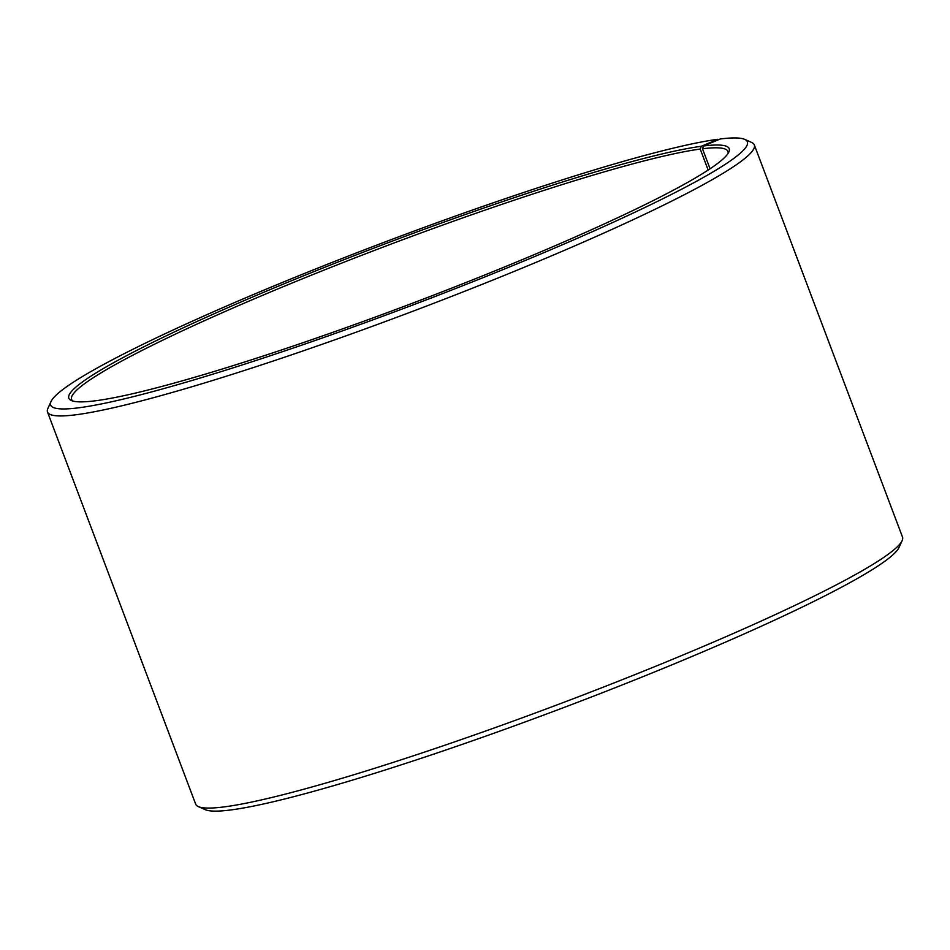 <?xml version="1.0" encoding="UTF-8"?>
<svg xmlns="http://www.w3.org/2000/svg" width="950" height="950" viewBox="0 0 950 950"><rect width="100%" height="100%" fill="white"/><g stroke="black" fill="none" stroke-linecap="round" stroke-linejoin="round"><path stroke-width="1.43" d="M708.154 170.062L700.221 149.067A350.823 32.407 -20.7 0 0 326.468 269.135A350.823 32.407 -20.7 0 0 71.606 399.463A350.823 32.407 -20.7 0 0 72.877 401.054M710.066 168.803L702.489 148.77L703.594 145.979L720.361 138.961A372.412 34.402 -20.7 0 1 744.752 139.389L751.664 142.476A377.803 34.901 -20.7 0 1 754.324 144.934A377.803 34.901 -20.7 0 1 413.25 311.113A377.803 34.901 -20.7 0 1 47.5 412.015A377.803 34.901 -20.7 0 1 47.88 408.417L51.027 401.529A372.412 34.402 -20.7 0 0 411.172 305.627A372.412 34.402 -20.7 0 0 744.752 139.389M728.044 153.484A350.823 32.407 -20.7 0 0 727.949 151.454A350.823 32.407 -20.7 0 0 702.489 148.77M700.221 149.067L701.314 146.276A352.973 32.609 -20.7 0 0 310.389 273.054A352.973 32.609 -20.7 0 0 71.321 400.508A352.973 32.609 -20.7 0 0 410.543 303.941A352.973 32.609 -20.7 0 0 728.852 152.047A352.973 32.609 -20.7 0 0 703.594 145.979M701.314 146.276L717.951 139.27A372.412 34.402 -20.7 0 0 337.06 260.466A372.412 34.402 -20.7 0 0 51.027 401.529M717.951 139.27L718.734 139.638M47.5 412.015L195.676 804.139A377.803 34.901 -20.7 0 0 198.336 806.597A377.803 34.901 -20.7 0 0 561.426 703.238A377.803 34.901 -20.7 0 0 902.12 540.657A377.803 34.901 -20.7 0 0 902.5 537.047L754.324 144.934M198.336 806.597L205.248 809.673A372.412 34.402 -20.7 0 0 563.148 707.797A372.412 34.402 -20.7 0 0 898.973 547.544L902.12 540.657"/></g></svg>
